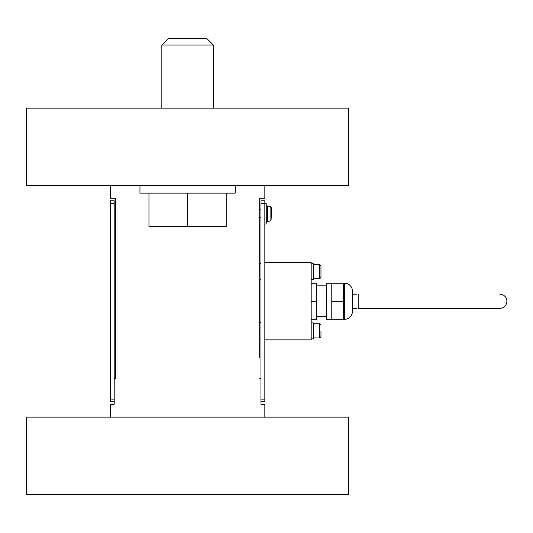 <?xml version="1.0" encoding="UTF-8"?>
<svg xmlns="http://www.w3.org/2000/svg" width="533" height="533" viewBox="0 0 533 533"><rect width="100%" height="100%" fill="white"/><g stroke="black" fill="none" stroke-linecap="round" stroke-linejoin="round"><path stroke-width="0.8" d="M110.338 185.384L110.338 198.263L115.488 198.263L115.488 378.51L114.202 378.51L114.202 404.261L110.338 404.261L110.338 417.139M115.488 378.51L115.488 357.91M259.691 357.91L259.691 198.263L264.841 198.263L264.841 185.384M264.841 417.139L264.841 404.261L260.977 404.261L260.977 378.51L259.691 378.51M26.65 417.139L26.65 494.391L348.529 494.391L348.529 417.139L26.65 417.139M348.529 185.384L348.529 108.139L26.65 108.139L26.65 185.384L348.529 185.384M110.338 203.413L114.202 203.413L114.202 200.834L110.338 200.834L110.338 401.689L114.202 401.689M114.202 203.413L114.202 399.11L110.338 399.11M260.977 401.689L264.841 401.689L264.841 399.11L260.977 399.11L260.977 203.413L264.841 203.413L264.841 200.834L260.977 200.834L260.977 203.413M264.841 399.11L264.841 203.413L266.127 203.413L266.26 204.925L267.426 206.098L270.098 206.331L271.277 207.617L271.277 209.209M235.226 185.384L235.226 193.113L139.952 193.113L139.952 185.384M161.839 108.139L161.839 45.052L213.34 45.052L213.34 108.139M161.839 45.052L168.275 38.609L206.897 38.609L213.34 45.052M148.96 193.113L148.96 226.585L226.212 226.585L226.212 193.113M187.589 193.113L187.589 226.585M264.841 262.636L311.185 262.636L311.185 339.887L264.841 339.887M311.185 279.632L313.251 279.632L313.251 263.668L311.185 263.668M311.185 338.855L313.251 338.855L313.251 322.891L311.185 322.891M320.973 330.873L320.973 336.669L319.687 337.955L313.251 337.955M313.251 264.568L319.687 264.568L319.687 278.732L313.251 278.732M320.973 277.446L319.687 278.732L320.973 277.446L320.973 265.854L319.687 264.568L320.973 265.854M320.973 336.669L319.687 337.955L319.687 323.791L313.251 323.791M264.841 224.013L266.127 224.013L266.26 222.494L266.26 204.925M267.426 206.098L267.426 221.328L270.098 221.095L270.098 206.331M271.277 218.217L271.277 207.617M259.691 217.577L260.977 217.577M259.691 209.849L260.977 209.849M271.277 213.067L271.277 214.359M266.127 224.013L266.127 203.413M326.636 319.287L326.636 283.236L331.786 283.236L331.786 319.287L326.636 319.287M352.386 290.965A7.722 7.722 0 0 0 344.664 283.236L344.664 319.287A7.722 7.722 0 0 0 352.386 311.565L352.386 290.965L352.386 311.565M344.664 319.287L343.379 319.287L343.379 283.236L331.786 283.236M311.185 319.287L316.336 319.287L316.336 283.236L311.185 283.236M316.336 301.265L311.185 301.265M343.379 319.287L331.786 319.287M343.379 301.265L331.786 301.265M356.897 308.347L352.386 308.347M356.897 294.183L352.386 294.183M358.183 294.183L358.183 308.347L499.807 308.347A7.082 7.082 0 0 0 504.818 296.255A7.082 7.082 0 0 0 499.807 294.183M499.807 308.347A7.082 7.082 0 0 0 504.818 296.255M259.691 322.765L260.977 322.765M259.691 338.988L260.977 338.988M259.691 263.542L260.977 263.542M259.691 279.758L260.977 279.758M319.687 323.791L320.973 325.083L319.687 323.791M267.426 221.328L266.26 222.494M270.098 221.095L271.277 219.809M326.636 316.715L316.336 316.715M344.664 283.236L343.379 283.236M326.636 285.815L316.336 285.815"/></g></svg>
